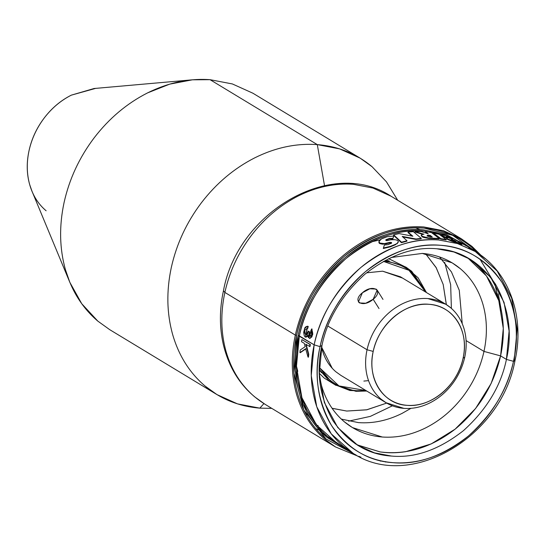 <?xml version="1.0" encoding="UTF-8"?>
<svg xmlns="http://www.w3.org/2000/svg" width="545" height="545" viewBox="0 0 545 545"><rect width="100%" height="100%" fill="white"/><g stroke="black" fill="none" stroke-linecap="round" stroke-linejoin="round"><path stroke-width="0.82" d="M444.672 262.404L450.654 284.66L451.389 308.381L450.654 284.66L444.672 262.404M439.508 256.933L451.458 271.969L459.272 290.287L462.242 323.682L459.272 290.287L451.458 271.969L439.508 256.933M466.091 340.584L483.987 351.416C487.482 335.032 487.169 319.459 483.047 304.689C478.782 289.988 471.262 278.032 460.477 268.814L452.173 262.853L422.32 253.418L391.044 257.519L422.32 253.418C436.872 254.61 449.591 259.74 460.477 268.814C471.262 278.032 478.782 289.988 483.047 304.689C487.169 319.459 487.482 335.032 483.987 351.416L500.596 355.885L506.428 359.414L509.105 331.053L504.043 302.366L490.65 277.323L470.505 259.406L453.917 251.981L436.797 248.758C413.335 246.619 389.389 255.087 364.959 274.169C341.742 295.192 327.409 318.941 321.959 345.421L320.051 346.64L314.145 344.828C320.058 316.1 335.604 290.342 360.783 267.541C387.284 246.844 413.26 237.654 438.711 239.977L457.289 243.472L475.274 251.524L497.129 270.96L511.653 298.129L517.144 329.248L514.248 360.007L514.95 360.851L513.492 361.315C509.18 380.696 500.909 398.49 488.681 414.684C476.33 430.768 461.642 443.133 444.604 451.785C427.525 460.259 410.344 463.89 393.068 462.678C375.839 461.274 360.776 455.198 347.887 444.447C335.114 433.534 326.203 419.378 321.155 401.972C316.277 384.477 315.909 366.036 320.051 346.64C313.668 374.354 317.524 400.691 331.619 425.652C347.819 448.835 368.304 461.179 393.068 462.678C417.674 464.926 442.785 456.042 468.407 436.027C492.748 413.989 507.776 389.082 513.492 361.315L506.428 359.414C500.978 385.894 486.644 409.642 463.434 430.659C439.004 449.748 415.058 458.216 391.596 456.076C367.977 454.646 348.446 442.874 332.995 420.767C319.554 396.964 315.875 371.854 321.959 345.421C327.409 318.941 341.742 295.192 364.959 274.169C389.389 255.087 413.335 246.619 436.797 248.758C460.416 250.189 479.947 261.961 495.398 284.068C508.832 307.87 512.511 332.981 506.428 359.414L513.492 361.315C519.875 333.595 516.02 307.257 501.925 282.303C485.724 259.12 465.239 246.776 440.469 245.277C415.869 243.029 390.758 251.913 365.136 271.928C340.795 293.966 325.767 318.873 320.051 346.64L321.959 345.421L319.288 373.781L324.343 402.462L337.736 427.512L357.881 445.429L374.469 452.854L391.596 456.076C415.058 458.216 439.004 449.748 463.434 430.659C486.644 409.642 500.978 385.894 506.428 359.414L500.596 355.885C504.547 337.389 504.193 319.799 499.54 303.115C494.724 286.52 486.229 273.018 474.048 262.615L467.549 257.71L486.447 275.947L498.791 300.622L503.294 328.465L500.596 355.885L483.987 351.416C480.343 367.786 473.36 382.808 463.032 396.488C452.602 410.072 440.197 420.515 425.808 427.818C411.386 434.971 396.876 438.037 382.29 437.015C367.739 435.83 355.013 430.693 344.127 421.619C333.342 412.408 325.821 400.452 321.557 385.751L319.377 375.893L321.557 385.751C325.821 400.452 333.342 412.408 344.127 421.619L352.438 427.587L382.29 437.015C396.876 438.037 411.386 434.971 425.808 427.818C440.197 420.515 452.602 410.072 463.032 396.488C473.36 382.808 480.343 367.786 483.987 351.416L466.091 340.584M415.59 227.851L420.127 229.663M380.008 239.916L371.533 241.816M224.867 292.427L223.443 290.785L224.867 292.427C220.446 313.123 220.841 332.797 226.046 351.457C220.841 332.797 220.446 313.123 224.867 292.427L295.315 335.08L224.867 292.427C229.465 271.751 238.288 252.778 251.327 235.501C238.288 252.778 229.465 271.751 224.867 292.427M265.061 404.308L254.556 396.767C240.938 385.124 231.434 370.021 226.046 351.457C231.434 370.021 240.938 385.124 254.556 396.767L265.047 404.301L335.495 446.955L325.004 439.413C311.386 427.777 301.882 412.674 296.494 394.11C291.289 375.451 290.894 355.769 295.315 335.08C290.894 355.769 291.289 375.451 296.494 394.11C301.882 412.674 311.386 427.777 325.004 439.413L335.495 446.955L359.216 456.69M485.452 258.834L475.274 251.524L457.766 243.622L438.711 239.977C420.842 238.724 403.068 242.477 385.404 251.245C367.78 260.19 352.581 272.984 339.808 289.62C327.157 306.372 318.607 324.779 314.145 344.828L298.108 335.529C293.789 355.749 294.171 374.98 299.26 393.218C304.526 411.359 313.811 426.122 327.123 437.492L348.241 450.361L321.775 432.56L303.109 404.254L295.342 369.953L298.108 335.529C304.062 306.583 319.731 280.62 345.108 257.642C371.819 236.782 397.993 227.517 423.649 229.861L446.266 234.691L467.61 246.347L446.989 234.956L423.649 229.861C405.637 228.593 387.727 232.381 369.919 241.217C352.165 250.23 336.844 263.126 323.968 279.898C311.222 296.78 302.604 315.323 298.108 335.529L299.334 335.863C303.797 315.814 312.353 297.406 324.997 280.655C337.777 264.018 352.976 251.225 370.593 242.28C388.265 233.512 406.032 229.758 423.901 231.012L446.389 235.822L423.901 231.012C398.45 228.689 372.473 237.879 345.973 258.575C320.794 281.377 305.248 307.135 299.334 335.863L314.145 344.828C309.86 364.891 310.241 383.973 315.289 402.067C320.514 420.072 329.732 434.712 342.934 446.001L353.112 453.311L331.258 433.875L316.734 406.706L311.243 375.587L314.145 344.828L320.051 346.64C324.364 327.252 332.634 309.465 344.856 293.271C357.207 277.187 371.901 264.816 388.932 256.17C406.018 247.696 423.199 244.065 440.469 245.277C457.705 246.681 472.767 252.757 485.656 263.507C498.423 274.414 507.334 288.578 512.382 305.983C517.266 323.471 517.634 341.919 513.492 361.315L514.95 360.851M455.061 239.568L458.788 241.571L455.061 239.568M498.294 293.803L501.972 314.049M318.103 425.502L316.863 425.427M478.292 253.445L452.657 235.304L424.03 228.103C397.979 225.725 371.397 235.127 344.276 256.314C318.505 279.653 302.598 306.017 296.541 335.413L293.925 373.025L303.776 409.99L326.046 438.991L356.212 455.095L326.012 438.957C312.496 427.409 303.061 412.415 297.713 393.994C292.549 375.471 292.161 355.946 296.541 335.413L295.315 335.08L296.541 335.413C301.113 314.894 309.867 296.058 322.803 278.911C335.884 261.886 351.436 248.792 369.469 239.637C387.556 230.664 405.739 226.822 424.03 228.103C442.274 229.595 458.216 236.026 471.868 247.403L477.277 252.403M406.87 241.203L401.42 242.682L393.565 235.345L393.667 234.881L401.522 242.212L406.972 240.74L402.21 236.414L416.033 238.989L421.299 238.363L413.308 231.639L408.076 232.109L412.878 236.244L399.076 233.587L393.667 234.881L399.076 233.587L412.878 236.244L408.076 232.109L413.308 231.639L421.299 238.363L421.203 238.805L415.93 239.439L402.85 236.993L415.93 239.439L421.203 238.805L421.299 238.363L416.033 238.989L415.93 239.439L416.033 238.989L402.21 236.414L406.972 240.74L406.87 241.203L406.972 240.74L401.522 242.212L401.42 242.682L406.87 241.203M412.061 236.074L407.98 232.552L408.076 232.109L407.98 232.552L412.061 236.074M446.151 239.936L440.735 239.085L432.621 232.947L432.716 232.504L440.83 238.649L446.246 239.493L438.098 233.519L432.716 232.504L438.098 233.519L446.246 239.493L446.151 239.936L446.246 239.493L440.83 238.649L440.735 239.085L446.151 239.936M439.1 238.894L428.486 238.417L439.1 238.894L439.195 238.458L431.088 232.265L425.516 231.686L428.247 233.832L421.183 231.482L415.011 231.55L423.976 234.234C421.217 234.493 420.604 235.174 422.123 236.298L421.285 235.351L422.818 234.357L414.915 231.993L415.011 231.55L421.183 231.482L428.247 233.832L425.516 231.686L425.42 232.129L427.096 233.437L425.42 232.129L425.516 231.686L431.088 232.265L439.195 238.458L439.1 238.894M478.381 253.697L474.722 250.673L471.984 248.997L471.881 249.474L471.984 248.997L472.951 249.576M446.607 238.438L447.247 239.269L447.343 238.826L461.887 244.078L461.785 244.535L451.567 241.149L461.785 244.535L461.887 244.078L453.624 238.628L444.366 235.174C441.266 234.343 440.537 234.514 442.172 235.678L441.477 234.67L443.412 234.902M466.016 245.414L465.914 245.89L466.016 245.414L470.43 248.064L470.328 248.54L470.43 248.064L471.262 248.575L471.159 249.058L470.73 248.799L471.159 249.058L471.262 248.575L471.738 248.847L471.629 249.324L471.738 248.847L464.306 244.351M378.959 241.544L381.439 238.914L387.039 236.748L393.762 235.965L392.925 238.363L389.471 238.444L385.921 239.711L386.092 240.543L387.543 240.597L385.908 240.454L385.921 239.711L389.471 238.444L392.925 238.363L393.762 235.965L392.822 238.833L389.362 238.914L385.819 240.195L389.362 238.914L392.822 238.833L393.762 235.965L387.039 236.748L382.958 238.213C379.225 239.861 378.162 241.469 379.763 243.05L378.979 241.455L378.986 242.879L379.654 243.547L379.763 243.05C382.44 244.058 385.806 243.819 389.852 242.348L391.487 242.498L391.378 242.975L389.743 242.832L391.181 242.886M398.354 241.694L397.176 243.329L394.328 245.216L390.206 246.865L383.298 248.52L383.407 248.016L390.315 246.381L394.437 244.739C398.129 243.261 399.158 241.83 397.509 240.447C394.887 239.255 391.569 239.309 387.543 240.597L389.273 240.066M310.112 336.401L309.553 331.994L308.743 331.21L309.553 331.994L309.165 331.966L309.914 336.415L310.854 330.747L311.631 328.948L311.74 336.456L309.594 338.445L307.918 335.182L305.97 337.083L304.451 328.798L307.251 326.23L307.83 326.373C306.188 326.373 305.146 327 304.709 328.247L303.654 332.43L304.314 335.924C304.512 335.584 305.323 339.324 307.918 335.182C307.421 336.463 308.089 337.546 309.928 338.425L312.115 335.529C313.068 335.012 312.905 332.818 311.631 328.948L310.854 330.747C312.632 337.226 310.568 334.65 310.582 336.129C309.724 335.441 308.252 338.827 309.165 331.966L308.347 331.176C307.7 333.956 307.08 335.195 306.501 334.889L304.812 333.465C305.05 333.009 303.006 330.338 307.366 328.397L307.83 326.373L308.225 326.401L307.755 328.431L308.225 326.401L307.448 326.257M421.34 235.379L422.028 236.741L422.123 236.298L428.581 237.981L439.195 238.458L428.581 237.981L428.486 238.417L428.581 237.981L422.123 236.298L422.028 236.741L423.683 237.457L428.486 238.417M421.285 235.351L421.442 234.936M422.818 234.357L423.976 234.234L415.011 231.55L414.915 231.993L422.831 234.35M460.007 242.545L460.109 242.075L461.458 243.022L461.356 243.486L461.458 243.022L462.562 243.669M468.938 247.239L469.558 247.594M470.669 248.227L470.567 248.697L470.669 248.227M444.366 235.174L453.624 238.628L461.887 244.078L449.196 239.746L446.662 238.294L447.452 237.974L447.247 239.269L451.567 241.149L451.669 240.706L451.567 241.149M446.491 238.547L446.702 237.995M441.382 235.113L442.077 236.121L442.172 235.678L447.452 237.974L442.172 235.678L442.683 236.462L446.58 238.138M390.724 239.78L395.057 239.698M464.667 244.562L463.025 243.806L462.923 244.269L463.025 243.806L461.962 243.077L462.507 243.315M462.201 243.281L461.853 243.547M427.512 236.108L430.196 236.939L427.512 236.108L428.07 235.236L430.148 235.324L432.28 237.014L430.196 236.939L432.28 237.014L430.148 235.324L430.053 235.767L431.592 236.986L430.053 235.767L430.148 235.324L427.525 235.317L427.11 235.713L427.512 236.108M459.033 242.164L460.266 242.961L460.362 242.505L458.849 241.381L459.878 241.782M451.498 239.725L452.97 240.454L451.287 239.275L454.305 240.277L456.002 241.435L452.97 240.454L456.002 241.435L454.305 240.277L454.523 240.945L454.305 240.277L451.287 239.275L451.498 239.725M446.743 236.925L449.353 238.117L446.743 236.925L447.179 236.605L450.674 237.811L452.854 239.289L449.353 238.117L452.854 239.289L450.674 237.811L451.294 238.744L450.674 237.811L446.771 236.51L446.328 236.598L446.743 236.925M379.238 241.142L378.857 242.034M391.671 242.968L387.89 244.664L391.467 243.234L391.487 242.498L391.576 243.193M319.574 430.243L315.814 428.711M461.458 243.022L463.802 244.044M387.89 244.664L384.375 245.018L383.407 248.016L384.375 245.018L387.89 244.664M360.742 457.391L358.903 456.499L359.53 456.88L359.625 456.424L359.53 456.88L360.742 457.391L360.838 456.942L360.742 457.391M309.58 346.566L309.989 344.481L301.916 339.59L301.508 341.681L304.308 343.37L305.132 346.709L300.227 350.006L299.934 352.642L305.656 348.718L308.041 357.125L308.368 354.277L305.725 344.229L309.969 346.593L310.377 344.508L301.916 339.59L310.377 344.508L309.989 344.481L310.377 344.508L309.969 346.593L305.725 344.229L308.368 354.277L308.041 357.125L305.656 348.718L299.934 352.642L300.227 350.006L305.132 346.709L304.308 343.37L301.508 341.681L301.916 339.59L309.989 344.481L309.58 346.566M311.631 328.948L312.026 328.976L311.631 328.948M309.792 338.445L311.999 336.762L312.026 328.976M300.329 352.669L306.045 348.746L300.329 352.669M391.487 242.498L389.852 242.348L389.743 242.832L389.852 242.348L384.293 243.635L379.763 243.05L379.654 243.547L382.406 244.18L386.078 243.86L389.743 242.832M392.925 238.363L392.822 238.833L392.925 238.363M389.471 238.444L389.362 238.914L389.471 238.444M385.921 239.711L385.819 240.195L385.921 239.711M446.668 236.959L447.179 236.605L447.084 237.055L450.579 238.26L447.084 237.055M451.185 239.725L451.287 239.275L451.185 239.725M470.832 248.343L470.73 248.813L470.832 248.343L460.362 242.505L460.266 242.961L461.513 243.697M468.755 247.703L470.73 248.813M427.042 235.978L428.07 235.236L427.975 235.678L430.053 235.767L427.975 235.678M470.43 248.064L463.025 243.806M306.099 337.076L307.945 335.958M308.225 326.401L307.83 326.373L307.366 328.397L307.755 328.431L306.971 328.322L306.154 334.923L308.347 331.176L309.553 331.994M308.743 331.21L308.347 331.176L308.743 331.21M306.351 334.916L307.196 328.356M308.436 357.159L308.041 357.125L308.436 357.159L308.763 354.311L308.368 354.277L308.763 354.311L306.113 344.263L308.763 354.311L308.436 357.159M398.347 241.803L397.073 243.799M394.328 245.216L394.437 244.739L390.315 246.381L390.206 246.865L390.315 246.381L383.407 248.016L383.298 248.52L390.206 246.865L395.834 244.555M472.113 249.072L471.738 248.847M471.159 249.058L471.629 249.324M451.907 239.95L454.21 240.727L451.907 239.95M463.829 244.058L460.641 242.253M471.984 248.997L471.881 249.474L473.769 250.611M472.052 249.583L472.154 249.106M440.83 238.649L432.716 232.504L432.621 232.947L440.735 239.085L440.83 238.649M401.522 242.212L393.667 234.881L393.565 235.345L401.42 242.682L401.522 242.212M355.006 443.589L358.494 445.367L380.185 451.928C388.36 453.133 396.828 453.065 405.582 451.71L431.184 443.937L455.102 429.174L475.587 408.512L491.134 383.469L500.596 355.885C493.661 385.485 478.503 409.915 455.102 429.174C431.231 447.615 406.257 455.198 380.185 451.928L357.901 445.081M299.334 335.863L296.439 366.621L301.923 397.741L316.454 424.909L338.302 444.345L328.131 437.036C314.921 425.747 305.704 411.107 300.479 393.102C295.431 375.008 295.049 355.926 299.334 335.863M481.146 255.435L471.97 246.401L461.479 238.867L443.426 230.712L423.772 226.952C405.344 225.657 387.018 229.534 368.795 238.574C350.626 247.798 334.95 260.994 321.775 278.154C308.736 295.424 299.913 314.404 295.315 335.08C299.913 314.404 308.736 295.424 321.775 278.154C334.95 260.994 350.626 247.798 368.795 238.574C387.018 229.534 405.344 225.657 423.772 226.952L443.426 230.712L461.479 238.867L471.97 246.401M461.479 238.867L391.031 196.214L372.978 188.059L353.324 184.299C334.896 183.011 316.57 186.881 298.347 195.921C280.178 205.152 264.509 218.341 251.327 235.501C264.509 218.341 280.178 205.152 298.347 195.921C316.57 186.881 334.896 183.011 353.324 184.299L372.978 188.059L391.044 196.22M296.412 365.879L297.774 371.349M341.32 419.105L358.508 422.62C373.093 423.642 387.604 420.577 402.026 413.417L410.944 408.348L402.026 413.417C387.604 420.577 373.093 423.642 358.508 422.62L341.32 419.105M392.38 405.814L370.334 416.38L348.568 421.149L370.334 416.38L392.38 405.814M464.749 357.173L463.087 358.235C461.077 367.248 457.235 375.512 451.553 383.04C445.817 390.513 438.991 396.256 431.075 400.275C423.138 404.213 415.154 405.902 407.129 405.337C399.117 404.683 392.121 401.863 386.126 396.869C380.192 391.8 376.057 385.22 373.706 377.133C371.438 368.999 371.268 360.429 373.196 351.416L367.044 349.761C364.952 359.557 365.136 368.876 367.603 377.712C370.15 386.5 374.653 393.654 381.098 399.165C387.611 404.594 395.22 407.66 403.927 408.375C412.647 408.982 421.326 407.149 429.957 402.871C438.555 398.504 445.98 392.257 452.221 384.13C458.393 375.955 462.569 366.969 464.749 357.173C466.84 347.376 466.656 338.064 464.19 329.228C461.635 320.44 457.139 313.286 450.688 307.775C444.175 302.346 436.572 299.273 427.866 298.565C419.139 297.952 410.467 299.791 401.835 304.069C393.231 308.436 385.812 314.683 379.572 322.81C373.4 330.985 369.224 339.971 367.044 349.761L373.196 351.416C375.198 342.41 379.041 334.146 384.722 326.618C390.458 319.145 397.291 313.395 405.201 309.376C413.144 305.438 421.121 303.756 429.153 304.314C437.158 304.968 444.161 307.796 450.15 312.789C456.083 317.858 460.218 324.439 462.569 332.525C464.837 340.652 465.008 349.222 463.087 358.235L464.749 357.173C462.569 366.969 458.393 375.955 452.221 384.13C445.98 392.257 438.555 398.504 429.957 402.871C421.326 407.149 412.647 408.982 403.927 408.375L386.071 402.735L381.098 399.165C374.653 393.654 370.15 386.5 367.603 377.712C365.136 368.876 364.952 359.557 367.044 349.761L327.858 326.039L367.044 349.761C369.224 339.971 373.4 330.985 379.572 322.81C385.812 314.683 393.231 308.436 401.835 304.069C410.467 299.791 419.139 297.952 427.866 298.565L445.721 304.205L450.688 307.775C457.139 313.286 461.635 320.44 464.19 329.228C466.656 338.064 466.84 347.376 464.749 357.173M321.584 347.192L322.374 350.326C324.922 359.121 329.425 366.267 335.87 371.779L340.836 375.348L386.071 402.735M445.721 304.205L400.493 276.826L382.638 271.185L366.587 272.827M373.196 351.416C366.826 378.019 382.869 404.424 407.129 405.337C431.054 407.762 457.739 385.342 463.087 358.235C469.538 331.217 453.338 305.547 429.153 304.314C405.289 301.583 378.448 324.731 373.196 351.416M319.234 369.51L328.71 380.328L334.637 384.586L355.933 391.31L334.637 384.586L328.71 380.328L319.234 369.51M365.974 390.567L356.573 390.704C346.334 389.866 337.375 386.255 329.711 379.865L319.268 367.419M426.388 292.502L411.72 271.301L405.8 267.043L385.267 260.381L405.8 267.043L411.72 271.301M384.756 261.464C394.996 262.302 403.954 265.912 411.618 272.302L425.631 292.045L408.975 270.306L383.435 261.382M389.144 260.885L385.295 260.367M366.737 391.031L355.933 391.31M319.234 369.537L321.461 372.685M319.268 367.473L338.956 385.915L365.92 390.533M368.536 380.642L363.849 381.078M332.252 368.311L321.604 347.104M382.638 271.185L402.339 278.011M319.275 373.277L324.159 378.039L335.7 385.206M388.66 258.643L406.849 267.697L388.626 258.664M332.096 408.328L346.756 411.053L366.771 409.826L386.678 403.096L366.724 409.779L346.756 411.053L332.048 408.26M446.369 304.607L443.18 284.422L436.163 267.568L425.556 253.738L436.17 267.69L443.18 284.422L446.321 304.58M336.027 385.397L324.159 378.039L319.275 373.311M379.02 308.552L373.175 299.273L365.763 303.231L359.536 302.959L358.433 301.896L362.411 292.754L369.823 288.789L376.05 289.061L377.154 290.124L373.175 299.273C384.136 290.519 372.746 283.577 362.411 292.754C351.416 301.528 362.868 308.422 373.175 299.273M317.292 144.609L324.513 185.6L317.292 144.609C296.351 143.137 275.525 147.538 254.815 157.812C234.173 168.296 216.358 183.29 201.384 202.788C186.567 222.421 176.546 243.983 171.314 267.479C166.293 290.996 166.743 313.355 172.656 334.555C178.78 355.653 189.578 372.821 205.056 386.044C220.684 399.069 238.942 406.441 259.829 408.144L271.771 408.369L259.829 408.144L263.916 403.6L259.829 408.144L237.497 403.872L216.978 394.607L205.056 386.044C189.578 372.821 178.78 355.653 172.656 334.555C166.743 313.355 166.293 290.996 171.314 267.479C176.546 243.983 186.567 222.421 201.384 202.788C216.358 183.29 234.173 168.296 254.815 157.812C275.525 147.538 296.351 143.137 317.292 144.609L339.624 148.88L360.143 158.145L372.065 166.709C356.437 153.683 338.179 146.312 317.292 144.609L210.05 79.679L317.292 144.609M397.707 200.253L386.466 181.846L372.065 166.709L386.466 181.846L397.707 200.253M252.9 93.215L232.381 83.95L210.05 79.679C189.108 78.214 168.282 82.615 147.572 92.888C126.93 103.373 109.116 118.36 94.142 137.858C79.325 157.491 69.304 179.053 64.072 202.556C59.051 226.066 59.5 248.425 65.414 269.625C71.538 290.73 82.336 307.891 97.814 321.114L109.736 329.677L97.814 321.114L81.743 303.735L69.828 282.324L65.414 269.625C59.5 248.425 59.051 226.066 64.072 202.556C69.304 179.053 79.325 157.491 94.142 137.858C109.116 118.36 126.93 103.373 147.572 92.888L169.706 84.134L192.44 79.808L210.05 79.679L232.388 83.95L252.907 93.222L360.143 158.145M192.44 79.808L94.067 88.515L71.341 95.143C60.877 100.45 51.857 108.046 44.268 117.931C36.76 127.877 31.678 138.805 29.028 150.706C26.487 162.621 26.712 173.95 29.709 184.694L31.951 191.125L69.828 282.324M46.127 210.779C38.239 204.116 32.761 195.423 29.709 184.694C26.657 173.964 26.432 162.635 29.028 150.706C31.63 138.777 36.713 127.857 44.268 117.931C51.823 108.005 60.849 100.409 71.341 95.143L95.579 88.385M391.031 196.214C331.851 156.946 237.702 211.869 223.443 290.785C219.458 309.233 219.403 327.095 223.286 344.365C229.602 370.825 243.526 390.806 265.047 404.301M501.747 312.748L494.683 283.509L479.947 259.127M338.302 444.345L353.112 453.311C409.418 491.018 501.053 437.758 514.957 360.831C525.135 316.591 508.982 271.274 475.274 251.524L473.074 250.189M470.737 248.779L471.8 249.419M421.299 235.202L421.203 235.644M441.28 234.82L441.184 235.263M458.829 241.401L458.727 241.864M472.638 249.392L473.319 249.808M462.63 243.329L463.318 243.744M309.594 338.445L309.989 338.472M385.547 462.065L385.642 461.629M305.909 337.076L306.297 337.11M307.251 326.23L307.646 326.257M306.154 334.923L306.549 334.957M380.417 461.159L380.512 460.723M308.852 415.74L305.759 413.866M319.234 369.565L334.637 384.586L349.897 390.506L366.819 391.078M385.315 260.353L405.8 267.043L418.117 277.821L426.469 292.549M382.992 299.403L377.154 290.124M109.736 329.677L216.978 394.607"/></g></svg>
